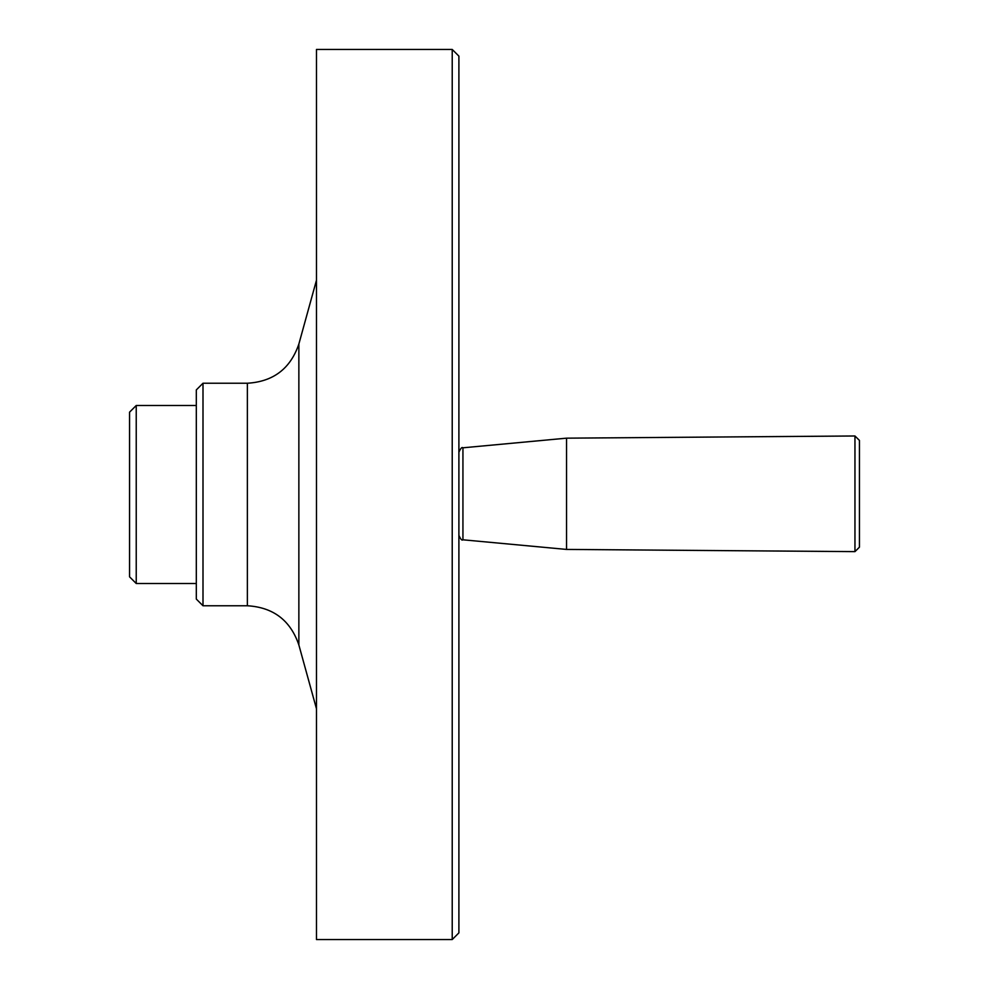 <?xml version="1.0" encoding="UTF-8"?>
<svg xmlns="http://www.w3.org/2000/svg" width="989" height="989" viewBox="0 0 989 989"><rect width="100%" height="100%" fill="white"/><g stroke="black" fill="none" stroke-linecap="round" stroke-linejoin="round"><path stroke-width="1.48" d="M129.559 494.5L129.559 576.834L136.235 583.51L136.235 405.49L129.559 412.166L129.559 494.5M196.317 494.5L196.317 599.087L202.992 605.763L202.992 383.238L196.317 389.913L196.317 494.5M452.22 939.55L452.22 49.45L316.48 49.45L316.48 939.55L452.22 939.55L458.896 932.874L458.896 56.126L452.22 49.45M458.896 535.358C460.651 539.314 461.999 540.798 462.939 539.796L462.939 447.807L566.549 438.164L566.549 549.427L854.953 551.627L854.953 435.976L859.441 440.426L859.441 547.177L854.953 551.627M298.863 644.964C290.469 620.375 273.31 607.308 247.374 605.763L247.374 383.238C273.31 381.692 290.469 368.625 298.863 344.036L298.863 644.964L316.48 708.804M298.863 344.036L316.48 280.196M196.317 405.49L136.235 405.49M196.317 583.51L136.235 583.51M247.374 383.238L202.992 383.238M247.374 605.763L202.992 605.763M462.939 447.807C461.999 446.805 460.651 448.277 458.896 452.233M566.549 438.164L854.953 435.976M462.939 539.796L566.549 549.427"/></g></svg>

